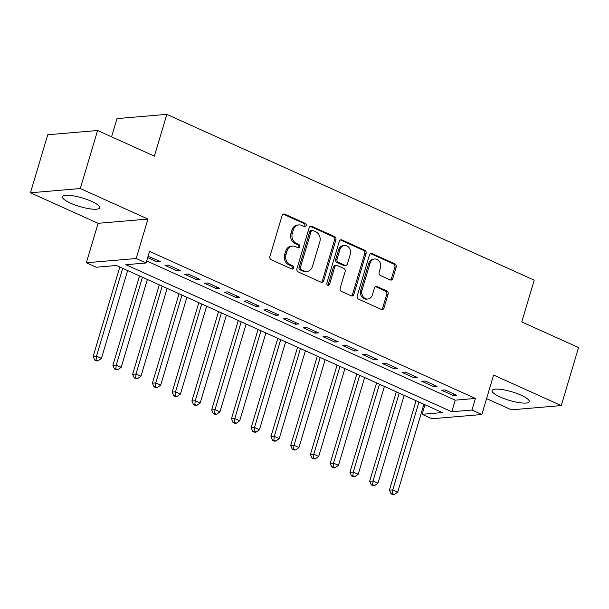 <?xml version="1.0" encoding="UTF-8"?>
<svg xmlns="http://www.w3.org/2000/svg" width="609" height="609" viewBox="0 0 609 609"><rect width="100%" height="100%" fill="white"/><g stroke="black" fill="none" stroke-linecap="round" stroke-linejoin="round"><path stroke-width="0.91" d="M306.213 225.634A1.713 1.439 85.1 0 0 305.33 223.427L284.73 214.132A2.444 2.048 85.1 0 0 283.84 213.972A2.444 2.048 85.1 0 0 282.112 215.533L269.886 256.541A2.444 2.048 85.1 0 0 271.142 259.693L291.741 268.988A1.713 1.439 85.1 0 0 292.693 265.798L290.029 264.595A7.818 6.562 85.1 0 1 286.002 254.509L287.014 251.091A7.818 6.562 85.1 0 1 292.556 246.105A7.818 6.562 85.1 0 1 295.395 246.599L298.06 247.802A1.713 1.439 85.1 0 0 299.011 244.612L296.347 243.41A7.818 6.562 85.1 0 1 292.312 233.323L293.332 229.905A7.818 6.562 85.1 0 1 298.874 224.911A7.818 6.562 85.1 0 1 301.714 225.414L304.378 226.617A1.713 1.439 85.1 0 0 306.213 225.634M304.302 226.586A1.713 1.439 85.1 0 0 303.982 223.541L283.383 214.246A2.444 2.048 85.1 0 0 283.177 214.17M291.673 268.957A1.713 1.439 85.1 0 0 291.346 265.912L288.681 264.709L290.029 264.595M297.991 247.772A1.713 1.439 85.1 0 0 297.664 244.727L295 243.524L296.347 243.41M521.159 395.218A19.412 4.476 -163.4 0 0 502.509 389.638A19.412 4.476 -163.4 0 0 492.049 390.567A19.412 4.476 -163.4 0 0 500.149 397.007A19.412 4.476 -163.4 0 0 518.799 402.587A19.412 4.476 -163.4 0 0 529.259 401.658A19.412 4.476 -163.4 0 0 521.159 395.218M91.556 201.351A19.412 4.476 -163.4 0 0 72.905 195.771A19.412 4.476 -163.4 0 0 62.445 196.699A19.412 4.476 -163.4 0 0 70.537 203.147A19.412 4.476 -163.4 0 0 89.188 208.727A19.412 4.476 -163.4 0 0 99.655 207.798A19.412 4.476 -163.4 0 0 91.556 201.351M390.163 279.927A2.444 2.048 85.1 0 0 391.047 280.087A2.444 2.048 85.1 0 0 392.782 278.526L396.208 267.024A2.444 2.048 85.1 0 0 394.952 263.864L372.069 253.542A2.444 2.048 85.1 0 0 371.185 253.39A2.444 2.048 85.1 0 0 369.45 254.95L357.232 295.959A2.444 2.048 85.1 0 0 358.488 299.11L381.363 309.433A2.444 2.048 85.1 0 0 382.254 309.585A2.444 2.048 85.1 0 0 383.982 308.032L388.123 294.132A2.444 2.048 85.1 0 0 386.867 290.98L377.078 286.557A2.444 2.048 85.1 0 0 376.187 286.405A2.444 2.048 85.1 0 0 374.459 287.966L372.404 294.855A6.532 5.489 85.1 0 1 367.775 299.027A6.532 5.489 85.1 0 1 362.028 290.173L370.082 263.179A6.532 5.489 85.1 0 1 374.71 259.008A6.532 5.489 85.1 0 1 380.45 267.861L379.11 272.36A2.444 2.048 85.1 0 0 380.366 275.512L390.163 279.927M471.96 410.047L481.841 414.508L432.002 418.748L422.121 414.295L442.324 412.575L116.418 265.501L96.214 267.229L86.341 262.768L136.18 258.521L146.053 262.981L125.85 264.702L451.756 411.768L471.96 410.047L475.423 398.446L149.517 251.372L146.053 262.981M97.585 130.516L80.289 188.539L30.45 192.787L47.746 134.756L97.585 130.516L154.374 156.14L166.828 114.363L534.215 280.148L521.761 321.925L578.55 347.549L561.254 405.579L493.602 375.045L481.841 414.508M30.45 192.787L98.102 223.313L147.941 219.065L80.289 188.539M147.941 219.065L136.18 258.521M335.909 239.809A2.444 2.048 85.1 0 0 334.653 236.657L311.778 226.335A2.444 2.048 85.1 0 0 310.887 226.183A2.444 2.048 85.1 0 0 309.159 227.736L296.933 268.744A2.444 2.048 85.1 0 0 298.189 271.903L321.072 282.226A2.444 2.048 85.1 0 0 321.955 282.378A2.444 2.048 85.1 0 0 323.683 280.818L335.909 239.809L334.562 239.923A2.444 2.048 85.1 0 0 333.306 236.772L310.43 226.449A2.444 2.048 85.1 0 0 310.225 226.373M341.923 239.938L364.799 250.261A2.444 2.048 85.1 0 1 366.062 253.42L353.837 294.421A2.444 2.048 85.1 0 1 352.101 295.982A2.444 2.048 85.1 0 1 351.218 295.829L341.428 291.406A2.444 2.048 85.1 0 1 340.165 288.255L345.128 271.629A2.444 2.048 85.1 0 0 343.864 268.47L337.371 265.539A2.444 2.048 85.1 0 0 336.48 265.387A2.444 2.048 85.1 0 0 334.752 266.948L329.591 284.258A1.713 1.439 85.1 0 1 326.873 283.033L339.304 241.347A2.444 2.048 85.1 0 1 341.032 239.786A2.444 2.048 85.1 0 1 341.923 239.938L340.576 240.053L363.451 250.375L364.799 250.261M486.576 398.613L511.415 409.819L561.254 405.579M147.66 257.584L157.122 261.855L160.487 261.565L148.056 256.267M180.241 270.48L168.388 265.128L165.024 265.417L176.869 270.769L180.241 270.48M199.988 279.394L188.143 274.042L184.771 274.332L196.623 279.676L199.988 279.394M219.742 288.308L207.89 282.957L204.525 283.246L216.378 288.59L219.742 288.308M239.497 297.222L227.644 291.871L224.279 292.16L236.125 297.504L239.497 297.222M259.251 306.129L247.399 300.785L244.026 301.074L255.879 306.418L259.251 306.129M278.998 315.043L267.145 309.699L263.781 309.981L275.633 315.333L278.998 315.043M298.753 323.958L286.9 318.614L283.535 318.895L295.388 324.247L298.753 323.958M318.507 332.872L306.654 327.52L303.282 327.809L315.135 333.161L318.507 332.872M338.254 341.786L326.401 336.434L323.036 336.724L334.889 342.075L338.254 341.786M358.008 350.7L346.156 345.349L342.791 345.638L354.644 350.982L358.008 350.7M377.763 359.614L365.91 354.263L362.538 354.552L374.39 359.896L377.763 359.614M397.51 368.521L385.657 363.177L382.292 363.466L394.145 368.81L397.51 368.521M417.264 377.435L405.411 372.091L402.047 372.381L413.899 377.725L417.264 377.435M437.018 386.35L425.166 381.006L421.793 381.287L433.646 386.639L437.018 386.35M146.662 260.926L455.22 400.166L475.423 398.446M441.548 390.202L453.401 395.553L456.765 395.264L444.92 389.92L441.548 390.202M166.828 114.363L116.989 118.61L111.561 136.819M424.968 404.741L422.121 414.295M98.102 223.313L86.341 262.768M455.22 400.166L451.756 411.768M157.122 261.855L157.594 260.264M176.869 270.769L177.348 269.17M196.623 279.676L197.095 278.085M216.378 288.59L216.85 286.999M236.125 297.504L236.604 295.913M255.879 306.418L256.351 304.827M275.633 315.333L276.105 313.742M295.388 324.247L295.86 322.656M315.135 333.161L315.614 331.57M334.889 342.075L335.361 340.477M354.644 350.982L355.116 349.391M374.39 359.896L374.87 358.305M394.145 368.81L394.617 367.219M413.899 377.725L414.371 376.134M433.646 386.639L434.126 385.048M453.401 395.553L453.872 393.962M298.874 224.911L297.527 225.026A7.818 6.562 85.1 0 0 291.985 230.019L293.332 229.905M295 243.524A7.818 6.562 85.1 0 1 290.965 233.437L291.985 230.019M292.556 246.105L291.209 246.219A7.818 6.562 85.1 0 0 285.674 251.205L287.014 251.091M288.681 264.709A7.818 6.562 85.1 0 1 284.654 254.623L285.674 251.205M321.27 282.302A2.444 2.048 85.1 0 0 322.336 280.932L334.562 239.923M312.957 230.484A1.713 1.439 85.1 0 0 311.123 231.466L300.389 267.465A1.713 1.439 85.1 0 0 301.272 269.673L304.089 270.944A7.818 6.562 85.1 0 0 306.921 271.439A7.818 6.562 85.1 0 0 312.463 266.453L319.801 241.849A7.818 6.562 85.1 0 0 315.767 231.755L312.957 230.484M312.333 230.377L310.986 230.491A1.713 1.439 85.1 0 0 309.775 231.587L311.123 231.466M306.921 271.439L305.573 271.553A7.818 6.562 85.1 0 1 302.742 271.058L299.925 269.787A1.713 1.439 85.1 0 1 299.049 267.579L309.775 231.587M351.416 295.905A2.444 2.048 85.1 0 0 352.489 294.543L364.715 253.534A2.444 2.048 85.1 0 0 363.451 250.375M336.48 265.387L335.133 265.501A2.444 2.048 85.1 0 0 333.405 267.062L328.243 284.373L329.591 284.258M327.688 285.21A1.713 1.439 85.1 0 0 328.243 284.373M350.266 254.372A6.532 5.489 85.1 0 0 344.527 245.518A6.532 5.489 85.1 0 0 339.898 249.69L337.059 259.198A2.444 2.048 85.1 0 0 338.322 262.35L344.816 265.28A2.444 2.048 85.1 0 0 345.699 265.44A2.444 2.048 85.1 0 0 347.434 263.88L350.266 254.372M344.527 245.518L343.179 245.633A6.532 5.489 85.1 0 0 338.551 249.804L339.898 249.69M345.699 265.44L344.359 265.554A2.444 2.048 85.1 0 1 343.468 265.395L336.975 262.464A2.444 2.048 85.1 0 1 335.711 259.312L338.551 249.804M374.71 259.008L373.363 259.122A6.532 5.489 85.1 0 0 368.734 263.294L370.082 263.179M367.775 299.027L366.428 299.141A6.532 5.489 85.1 0 1 360.68 290.287L368.734 263.294M381.569 309.509A2.444 2.048 85.1 0 0 382.635 308.146L386.776 294.246A2.444 2.048 85.1 0 0 385.52 291.094L375.73 286.679A2.444 2.048 85.1 0 0 375.525 286.595M390.361 280.011A2.444 2.048 85.1 0 0 391.435 278.64L394.86 267.138A2.444 2.048 85.1 0 0 393.604 263.986L370.721 253.656A2.444 2.048 85.1 0 0 370.523 253.58M119.798 267.031L93.139 356.448L96.504 356.166L101.444 358.389L127.631 270.563M122.691 268.333L96.504 356.166L96.077 359.934L94.73 360.048L96.709 360.939L98.057 360.825L96.077 359.934M101.444 358.389L98.057 360.825M94.73 360.048L93.139 356.448M139.552 275.946L112.893 365.362L116.258 365.073L121.199 367.303L147.378 279.478M142.445 277.247L116.258 365.073L115.832 368.848L114.484 368.963L116.456 369.853L117.803 369.739L115.832 368.848M121.199 367.303L117.803 369.739M114.484 368.963L112.893 365.362M159.299 284.852L132.64 374.276L136.013 373.987L140.945 376.217L167.132 288.392M162.192 286.161L136.013 373.987L135.579 377.763L134.239 377.877L136.21 378.768L137.558 378.653L135.579 377.763M140.945 376.217L137.558 378.653M134.239 377.877L132.64 374.276M179.054 293.766L152.395 383.19L155.759 382.901L160.7 385.132L186.887 297.299M181.946 295.076L155.759 382.901L155.333 386.677L153.986 386.791L155.965 387.682L157.312 387.568L155.333 386.677M160.7 385.132L157.312 387.568M153.986 386.791L152.395 383.19M198.808 302.681L172.149 392.105L175.514 391.815L180.454 394.046L206.634 306.213M201.701 303.99L175.514 391.815L175.088 395.584L173.74 395.705L175.712 396.596L177.059 396.482L175.088 395.584M180.454 394.046L177.059 396.482M173.74 395.705L172.149 392.105M218.555 311.595L191.896 401.019L195.268 400.73L200.201 402.96L226.388 315.127M221.448 312.897L195.268 400.73L194.842 404.498L193.495 404.612L195.466 405.51L196.814 405.388L194.842 404.498M200.201 402.96L196.814 405.388M193.495 404.612L191.896 401.019M238.309 320.509L211.65 409.926L215.023 409.644L219.956 411.867L246.143 324.041M241.202 321.811L215.023 409.644L214.589 413.412L213.241 413.526L215.221 414.417L216.568 414.303L214.589 413.412M219.956 411.867L216.568 414.303M213.241 413.526L211.65 409.926M258.064 329.423L231.405 418.84L234.769 418.558L239.71 420.781L265.889 332.956M260.957 330.725L234.769 418.558L234.343 422.326L232.996 422.44L234.967 423.331L236.315 423.217L234.343 422.326M239.71 420.781L236.315 423.217M232.996 422.44L231.405 418.84M277.811 338.338L251.152 427.754L254.524 427.465L259.464 429.695L285.644 341.87M280.703 339.639L254.524 427.465L254.098 431.241L252.75 431.355L254.722 432.245L256.069 432.131L254.098 431.241M259.464 429.695L256.069 432.131M252.75 431.355L251.152 427.754M297.565 347.244L270.906 436.668L274.278 436.379L279.211 438.609L305.398 350.784M300.458 348.554L274.278 436.379L273.844 440.155L272.497 440.269L274.476 441.16L275.824 441.045L273.844 440.155M279.211 438.609L275.824 441.045M272.497 440.269L270.906 436.668M317.319 356.158L290.66 445.582L294.025 445.293L298.966 447.524L325.145 359.698M320.212 357.468L294.025 445.293L293.599 449.069L292.251 449.183L294.223 450.074L295.571 449.96L293.599 449.069M298.966 447.524L295.571 449.96M292.251 449.183L290.66 445.582M337.066 365.073L310.415 454.497L313.78 454.207L318.72 456.438L344.9 368.605M339.959 366.382L313.78 454.207L313.353 457.983L312.006 458.097L313.978 458.988L315.325 458.874L313.353 457.983M318.72 456.438L315.325 458.874M312.006 458.097L310.415 454.497M356.821 373.987L330.162 463.411L333.534 463.122L338.467 465.352L364.654 377.519M359.713 375.296L333.534 463.122L333.1 466.89L331.753 467.012L333.732 467.902L335.079 467.788L333.1 466.89M338.467 465.352L335.079 467.788M331.753 467.012L330.162 463.411M376.575 382.901L349.916 472.325L353.281 472.036L358.221 474.266L384.401 386.433M379.468 384.203L353.281 472.036L352.855 475.804L351.507 475.918L353.486 476.809L354.826 476.695L352.855 475.804M358.221 474.266L354.826 476.695M351.507 475.918L349.916 472.325M396.322 391.815L369.671 481.232L373.035 480.95L377.976 483.173L404.155 395.348M399.215 393.117L373.035 480.95L372.609 484.718L371.262 484.833L373.233 485.723L374.581 485.609L372.609 484.718M377.976 483.173L374.581 485.609M371.262 484.833L369.671 481.232M416.076 400.73L389.417 490.146L392.79 489.864L397.723 492.087L423.91 404.262M418.969 402.031L392.79 489.864L392.356 493.633L391.008 493.747L392.988 494.637L394.335 494.523L392.356 493.633M397.723 492.087L394.335 494.523M391.008 493.747L389.417 490.146M303.982 223.541L305.33 223.427M291.346 265.912L292.693 265.798M297.664 244.727L299.011 244.612M290.965 233.437L292.312 233.323M284.654 254.623L286.002 254.509M283.383 214.246L284.73 214.132M322.336 280.932L323.683 280.818M310.43 226.449L311.778 226.335M333.306 236.772L334.653 236.657M299.049 267.579L300.389 267.465M299.925 269.787L301.272 269.673M302.742 271.058L304.089 270.944M364.715 253.534L366.062 253.42M352.489 294.543L353.837 294.421M333.405 267.062L334.752 266.948M335.711 259.312L337.059 259.198M336.975 262.464L338.322 262.35M343.468 265.395L344.816 265.28M360.68 290.287L362.028 290.173M375.73 286.679L377.078 286.557M385.52 291.094L386.867 290.98M386.776 294.246L388.123 294.132M382.635 308.146L383.982 308.032M370.721 253.656L372.069 253.542M393.604 263.986L394.952 263.864M394.86 267.138L396.208 267.024M391.435 278.64L392.782 278.526"/></g></svg>
